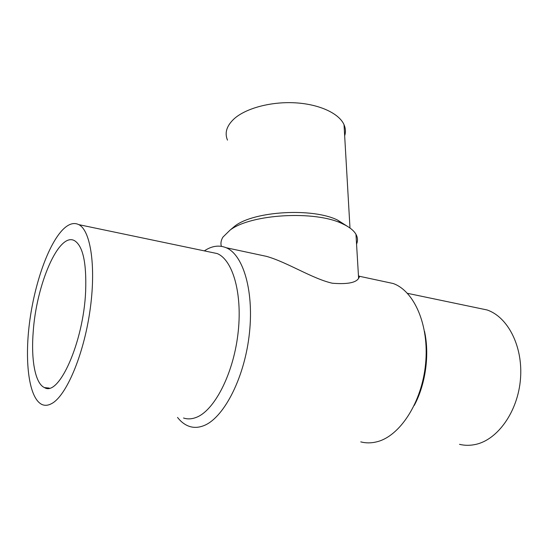 <?xml version="1.0" encoding="UTF-8"?>
<svg xmlns="http://www.w3.org/2000/svg" width="548" height="548" viewBox="0 0 548 548"><rect width="100%" height="100%" fill="white"/><g stroke="black" fill="none" stroke-linecap="round" stroke-linejoin="round"><path stroke-width="0.82" d="M424.529 331.376C429.673 354.666 425.618 384.306 414.254 405.424M478.13 308.092L487.021 309.949C507.763 316.86 523.121 346.254 520.49 378.819C518.011 411.377 497.755 439.825 475.52 444.442C470.054 445.634 464.725 445.599 459.519 444.339M384.107 281.562L393.176 283.508C414.267 290.995 429.399 325.231 425.591 363.865C421.946 402.499 399.828 436.331 376.784 441.818C371.27 443.202 365.927 443.222 360.762 441.88M204.329 250.874C211.809 245.894 219.07 244.84 226.119 247.717C243.511 254.738 254.56 292.379 249.066 336.267C243.716 380.154 222.762 419.22 203.013 425.947C198.28 427.652 193.793 427.817 189.546 426.44C185.06 424.947 181.052 421.946 177.531 417.439M358.461 275.767L359.7 276.336L358.611 278.343C355.919 282.775 347.172 284.405 332.369 283.234C312.648 278.85 287.166 262.177 266.527 256.375L251.025 253.053M210.316 252.128L217.172 253.56C232.989 259.937 242.88 294.454 237.866 334.664C232.982 374.866 214.042 410.945 196.074 417.46C191.663 419.138 187.471 419.323 183.518 418.008M63.191 229.27C68.781 223.796 73.987 222.255 78.816 224.646C90.749 230.461 96.379 267.356 89.845 311.545C83.412 355.714 66.157 395.909 51.779 403.527C48.238 405.493 44.977 405.815 42.004 404.513C29.003 398.492 24.455 362.297 29.469 323.094C34.442 283.843 48.327 244.038 63.191 229.27M230.831 229.468L235.174 225.838C254.388 211.055 312.593 207.651 337.486 220.036L347.048 226.119M227.489 140.124C224.42 132.835 226.68 125.691 234.277 118.669C246.1 108.148 271.301 101.414 295.393 102.832C319.505 104.23 339.116 113.457 344.021 124.656C345.644 128.376 345.863 132.102 344.665 135.836M221.378 246.333C220.488 243.291 221.015 240.209 222.954 237.092L230.112 230.071C250.95 213.994 315.244 210.247 342.39 223.735C349.199 226.851 353.72 230.379 355.967 234.318C357.762 237.572 357.96 240.839 356.556 244.113M85.639 291.385C83.543 342.233 58.759 397.149 44.47 387.587C35.23 383.6 30.996 360.139 33.168 332.444C36.168 284.919 58.752 231.64 74.535 240.682C82.933 245.936 86.632 262.841 85.639 291.385M487.021 309.949L407.438 293.317M393.176 283.508L359.7 276.336M266.527 256.375L226.119 247.717M217.172 253.56L78.816 224.646M344.021 124.656L349.987 228.03M337.486 220.036L342.39 223.735M355.967 234.318L358.611 278.343M49.19 388.087L44.47 387.587"/></g></svg>
